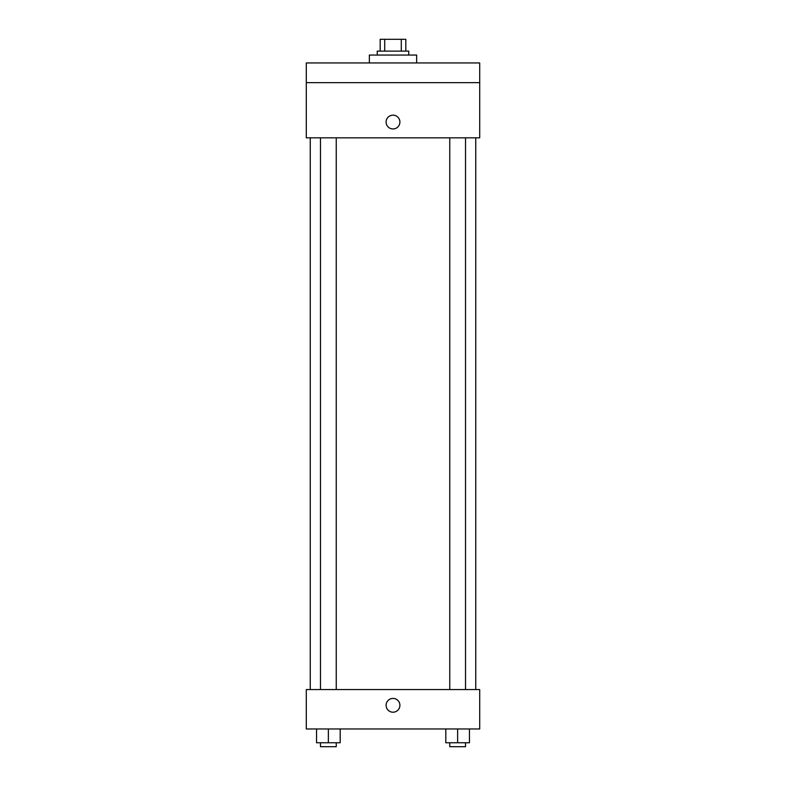 <?xml version="1.0" encoding="UTF-8"?>
<svg xmlns="http://www.w3.org/2000/svg" width="786" height="786" viewBox="0 0 786 786"><rect width="100%" height="100%" fill="white"/><g stroke="black" fill="none" stroke-linecap="round" stroke-linejoin="round"><path stroke-width="1.18" d="M384.708 51.119L384.708 39.3L380.188 39.3L380.188 51.119L380.188 39.3M384.708 39.3L405.812 39.3L405.812 51.119M401.292 51.119L401.292 39.3M377.241 55.059L377.241 51.119L408.759 51.119L408.759 55.059M416.649 62.949L416.649 55.059L369.351 55.059L369.351 62.949M306.294 62.949L479.706 62.949L479.706 82.648L306.294 82.648L306.294 62.949M479.706 82.648L479.706 137.825L306.294 137.825L306.294 82.648M393 128.953A6.897 6.897 0 0 1 387.026 118.607A6.897 6.897 0 0 1 398.974 118.607A6.897 6.897 0 0 1 393 128.953M306.294 689.558L479.706 689.558L479.706 728.966L306.294 728.966L306.294 689.558M393 712.214A6.897 6.897 0 0 1 387.026 701.869A6.897 6.897 0 0 1 398.974 701.869A6.897 6.897 0 0 1 393 712.214M445.809 728.966L445.809 742.76L469.458 742.76L469.458 728.966L469.458 742.76M457.629 742.76L457.629 728.966M465.518 742.76L465.518 746.7L449.749 746.7L449.749 742.76M316.542 728.966L316.542 742.76L340.191 742.76L340.191 728.966L340.191 742.76M328.371 742.76L328.371 728.966M336.251 742.76L336.251 746.7L320.482 746.7L320.482 742.76M475.756 689.558L475.756 137.825M310.244 689.558L310.244 137.825M449.749 137.825L449.749 689.558M465.518 137.825L465.518 689.558M336.251 689.558L336.251 137.825M320.482 689.558L320.482 137.825"/></g></svg>
